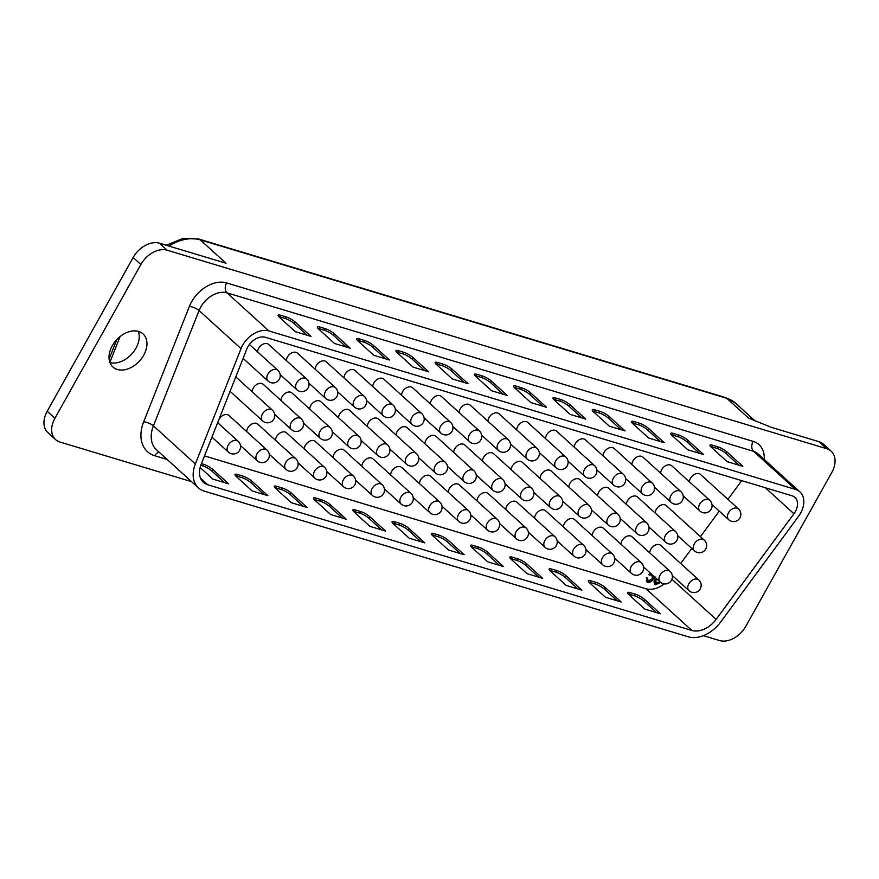 <?xml version="1.0" encoding="UTF-8"?>
<svg xmlns="http://www.w3.org/2000/svg" width="879" height="879" viewBox="0 0 879 879"><rect width="100%" height="100%" fill="white"/><g stroke="black" fill="none" stroke-linecap="round" stroke-linejoin="round"><path stroke-width="1.32" d="M704.244 540.113A7.274 5.065 132.3 0 0 702.815 539.321A7.274 5.065 132.3 0 0 694.256 543.969A7.274 5.065 132.3 0 0 694.465 550.88A7.274 7.274 0 0 0 705.705 549.045A7.274 7.274 0 0 0 704.244 540.113L666.26 505.601A7.274 5.065 132.3 0 0 656.261 509.446A7.274 5.065 132.3 0 0 655.207 513.05M675.457 531.454A7.274 5.065 132.3 0 0 674.028 530.652A7.274 5.065 132.3 0 0 665.469 535.3A7.274 5.065 132.3 0 0 665.678 542.222A7.274 7.274 0 0 0 676.918 540.387A7.274 7.274 0 0 0 675.457 531.454L637.473 496.943A7.274 5.065 132.3 0 0 627.474 500.788A7.274 5.065 132.3 0 0 626.419 504.392M646.669 522.785A7.274 5.065 132.3 0 0 645.241 521.994A7.274 5.065 132.3 0 0 636.682 526.631A7.274 5.065 132.3 0 0 636.89 533.553A7.274 7.274 0 0 0 648.131 531.718A7.274 7.274 0 0 0 646.669 522.785L608.686 488.274A7.274 5.065 132.3 0 0 598.687 492.119A7.274 5.065 132.3 0 0 597.632 495.723M617.882 514.127A7.274 5.065 132.3 0 0 616.443 513.325A7.274 5.065 132.3 0 0 607.883 517.973A7.274 5.065 132.3 0 0 608.103 524.895A7.274 7.274 0 0 0 619.343 523.06A7.274 7.274 0 0 0 617.882 514.127L579.887 479.615A7.274 5.065 132.3 0 0 569.9 483.461A7.274 5.065 132.3 0 0 568.845 487.065M589.095 505.458A7.274 5.065 132.3 0 0 587.655 504.667A7.274 5.065 132.3 0 0 579.096 509.304A7.274 5.065 132.3 0 0 579.316 516.226A7.274 7.274 0 0 0 590.545 514.391A7.274 7.274 0 0 0 589.095 505.458L551.1 470.946A7.274 5.065 132.3 0 0 541.112 474.792A7.274 5.065 132.3 0 0 540.047 478.396M560.308 496.8A7.274 5.065 132.3 0 0 558.868 495.998A7.274 5.065 132.3 0 0 550.309 500.645A7.274 5.065 132.3 0 0 550.529 507.568A7.274 7.274 0 0 0 561.758 505.733A7.274 7.274 0 0 0 560.308 496.8L522.313 462.288A7.274 5.065 132.3 0 0 512.325 466.134A7.274 5.065 132.3 0 0 511.259 469.738M531.509 488.131A7.274 5.065 132.3 0 0 530.081 487.34A7.274 5.065 132.3 0 0 521.522 491.976A7.274 5.065 132.3 0 0 521.73 498.898A7.274 7.274 0 0 0 532.971 497.064A7.274 7.274 0 0 0 531.509 488.131L493.526 453.619A7.274 5.065 132.3 0 0 483.527 457.465A7.274 5.065 132.3 0 0 482.472 461.068M502.722 479.473A7.274 5.065 132.3 0 0 501.294 478.67A7.274 5.065 132.3 0 0 492.734 483.318A7.274 5.065 132.3 0 0 492.943 490.24A7.274 7.274 0 0 0 504.183 488.405A7.274 7.274 0 0 0 502.722 479.473L464.738 444.961A7.274 5.065 132.3 0 0 454.74 448.806A7.274 5.065 132.3 0 0 453.685 452.41M473.935 470.803A7.274 5.065 132.3 0 0 472.506 470.012A7.274 5.065 132.3 0 0 463.947 474.649A7.274 5.065 132.3 0 0 464.156 481.571A7.274 7.274 0 0 0 475.396 479.736A7.274 7.274 0 0 0 473.935 470.803L435.951 436.292A7.274 5.065 132.3 0 0 425.952 440.137A7.274 5.065 132.3 0 0 424.898 443.741M445.148 462.145A7.274 5.065 132.3 0 0 443.708 461.343A7.274 5.065 132.3 0 0 435.149 465.991A7.274 5.065 132.3 0 0 435.369 472.902A7.274 7.274 0 0 0 446.609 471.078A7.274 7.274 0 0 0 445.148 462.145L407.153 427.633A7.274 5.065 132.3 0 0 397.165 431.479A7.274 5.065 132.3 0 0 396.11 435.083M416.36 453.476A7.274 5.065 132.3 0 0 414.921 452.674A7.274 5.065 132.3 0 0 406.362 457.322A7.274 5.065 132.3 0 0 406.581 464.244A7.274 7.274 0 0 0 417.811 462.409A7.274 7.274 0 0 0 416.36 453.476L378.366 418.964A7.274 5.065 132.3 0 0 368.378 422.81A7.274 5.065 132.3 0 0 367.312 426.414M387.573 444.818A7.274 5.065 132.3 0 0 386.134 444.016A7.274 5.065 132.3 0 0 377.574 448.664A7.274 5.065 132.3 0 0 377.794 455.575A7.274 7.274 0 0 0 389.023 453.751A7.274 7.274 0 0 0 387.573 444.818L349.578 410.306A7.274 5.065 132.3 0 0 339.591 414.152A7.274 5.065 132.3 0 0 338.525 417.756M358.775 436.149A7.274 5.065 132.3 0 0 357.346 435.347A7.274 5.065 132.3 0 0 348.787 439.994A7.274 5.065 132.3 0 0 348.996 446.917A7.274 7.274 0 0 0 360.236 445.082A7.274 7.274 0 0 0 358.775 436.149L320.791 401.637A7.274 5.065 132.3 0 0 310.792 405.483A7.274 5.065 132.3 0 0 309.738 409.087M329.988 427.491A7.274 5.065 132.3 0 0 328.559 426.689A7.274 5.065 132.3 0 0 320 431.336A7.274 5.065 132.3 0 0 320.209 438.247A7.274 7.274 0 0 0 331.449 436.413A7.274 7.274 0 0 0 329.988 427.491L292.004 392.979A7.274 5.065 132.3 0 0 282.005 396.825A7.274 5.065 132.3 0 0 280.95 400.428M301.2 418.822A7.274 5.065 132.3 0 0 299.772 418.019A7.274 5.065 132.3 0 0 291.213 422.667A7.274 5.065 132.3 0 0 291.421 429.589A7.274 7.274 0 0 0 302.662 427.754A7.274 7.274 0 0 0 301.2 418.822L263.217 384.31A7.274 5.065 132.3 0 0 253.218 388.155A7.274 5.065 132.3 0 0 252.163 391.759M698.794 579.964A7.274 5.065 132.3 0 0 697.366 579.162A7.274 5.065 132.3 0 0 688.806 583.81A7.274 5.065 132.3 0 0 689.015 590.721A7.274 7.274 0 0 0 700.255 588.886A7.274 7.274 0 0 0 698.794 579.964L660.81 545.441A7.274 5.065 132.3 0 0 650.812 549.287A7.274 5.065 132.3 0 0 649.757 552.902M670.007 571.295A7.274 5.065 132.3 0 0 668.578 570.493A7.274 5.065 132.3 0 0 660.019 575.141A7.274 5.065 132.3 0 0 660.228 582.063A7.274 7.274 0 0 0 671.468 580.228A7.274 7.274 0 0 0 670.007 571.295L632.023 536.783A7.274 5.065 132.3 0 0 622.024 540.629A7.274 5.065 132.3 0 0 620.97 544.233M641.22 562.637A7.274 5.065 132.3 0 0 639.78 561.835A7.274 5.065 132.3 0 0 631.221 566.483A7.274 5.065 132.3 0 0 631.441 573.394A7.274 7.274 0 0 0 642.681 571.559A7.274 7.274 0 0 0 641.22 562.637L603.236 528.114A7.274 5.065 132.3 0 0 593.237 531.96A7.274 5.065 132.3 0 0 592.182 535.575M612.432 553.968A7.274 5.065 132.3 0 0 610.993 553.166A7.274 5.065 132.3 0 0 602.434 557.813A7.274 5.065 132.3 0 0 602.653 564.736A7.274 7.274 0 0 0 613.883 562.901A7.274 7.274 0 0 0 612.432 553.968L574.437 519.456A7.274 5.065 132.3 0 0 564.45 523.302A7.274 5.065 132.3 0 0 563.395 526.906M583.645 545.31A7.274 5.065 132.3 0 0 582.206 544.508A7.274 5.065 132.3 0 0 573.646 549.155A7.274 5.065 132.3 0 0 573.866 556.066A7.274 7.274 0 0 0 585.095 554.231A7.274 7.274 0 0 0 583.645 545.31L545.65 510.787A7.274 5.065 132.3 0 0 535.663 514.633A7.274 5.065 132.3 0 0 534.597 518.247M554.847 536.64A7.274 5.065 132.3 0 0 553.418 535.838A7.274 5.065 132.3 0 0 544.859 540.486A7.274 5.065 132.3 0 0 545.068 547.408A7.274 7.274 0 0 0 556.308 545.573A7.274 7.274 0 0 0 554.847 536.64L516.863 502.129A7.274 5.065 132.3 0 0 506.864 505.974A7.274 5.065 132.3 0 0 505.81 509.578M526.06 527.982A7.274 5.065 132.3 0 0 524.631 527.18A7.274 5.065 132.3 0 0 516.072 531.828A7.274 5.065 132.3 0 0 516.281 538.739A7.274 7.274 0 0 0 527.521 536.904A7.274 7.274 0 0 0 526.06 527.982L488.076 493.46A7.274 5.065 132.3 0 0 478.077 497.305A7.274 5.065 132.3 0 0 477.022 500.909M497.272 519.313A7.274 5.065 132.3 0 0 495.844 518.511A7.274 5.065 132.3 0 0 487.285 523.159A7.274 5.065 132.3 0 0 487.493 530.081A7.274 7.274 0 0 0 498.734 528.246A7.274 7.274 0 0 0 497.272 519.313L459.288 484.801A7.274 5.065 132.3 0 0 449.29 488.647A7.274 5.065 132.3 0 0 448.235 492.251M468.485 510.655A7.274 5.065 132.3 0 0 467.046 509.853A7.274 5.065 132.3 0 0 458.486 514.501A7.274 5.065 132.3 0 0 458.706 521.412A7.274 7.274 0 0 0 469.946 519.577A7.274 7.274 0 0 0 468.485 510.655L430.49 476.132A7.274 5.065 132.3 0 0 420.503 479.978A7.274 5.065 132.3 0 0 419.448 483.582M439.698 501.986A7.274 5.065 132.3 0 0 438.258 501.184A7.274 5.065 132.3 0 0 429.699 505.832A7.274 5.065 132.3 0 0 429.919 512.754A7.274 7.274 0 0 0 441.148 510.919A7.274 7.274 0 0 0 439.698 501.986L401.703 467.474A7.274 5.065 132.3 0 0 391.715 471.32A7.274 5.065 132.3 0 0 390.65 474.924M410.911 493.328A7.274 5.065 132.3 0 0 409.471 492.526A7.274 5.065 132.3 0 0 400.912 497.173A7.274 5.065 132.3 0 0 401.132 504.085A7.274 7.274 0 0 0 412.361 502.25A7.274 7.274 0 0 0 410.911 493.328L372.916 458.805A7.274 5.065 132.3 0 0 362.928 462.651A7.274 5.065 132.3 0 0 361.862 466.255M382.112 484.659A7.274 5.065 132.3 0 0 380.684 483.857A7.274 5.065 132.3 0 0 372.125 488.504A7.274 5.065 132.3 0 0 372.333 495.426A7.274 7.274 0 0 0 383.574 493.591A7.274 7.274 0 0 0 382.112 484.659L344.128 450.147A7.274 5.065 132.3 0 0 334.13 453.993A7.274 5.065 132.3 0 0 333.075 457.596M353.325 475.989A7.274 5.065 132.3 0 0 351.897 475.198A7.274 5.065 132.3 0 0 343.337 479.835A7.274 5.065 132.3 0 0 343.546 486.757A7.274 7.274 0 0 0 354.786 484.922A7.274 7.274 0 0 0 353.325 475.989L315.341 441.478A7.274 5.065 132.3 0 0 305.343 445.323A7.274 5.065 132.3 0 0 304.288 448.927M324.538 467.331A7.274 5.065 132.3 0 0 323.109 466.529A7.274 5.065 132.3 0 0 314.55 471.177A7.274 5.065 132.3 0 0 314.759 478.099A7.274 7.274 0 0 0 325.999 476.264A7.274 7.274 0 0 0 324.538 467.331L286.554 432.82A7.274 5.065 132.3 0 0 276.555 436.665A7.274 5.065 132.3 0 0 275.501 440.269M295.751 458.662A7.274 5.065 132.3 0 0 294.311 457.871A7.274 5.065 132.3 0 0 285.752 462.508A7.274 5.065 132.3 0 0 285.972 469.43A7.274 7.274 0 0 0 297.212 467.595A7.274 7.274 0 0 0 295.751 458.662L257.756 424.15A7.274 5.065 132.3 0 0 247.768 427.996A7.274 5.065 132.3 0 0 246.713 431.6M266.963 450.004A7.274 5.065 132.3 0 0 265.524 449.202A7.274 5.065 132.3 0 0 256.965 453.85A7.274 5.065 132.3 0 0 257.184 460.772A7.274 7.274 0 0 0 268.414 458.937A7.274 7.274 0 0 0 266.963 450.004L228.969 415.492A7.274 5.065 132.3 0 0 218.981 419.338A7.274 5.065 132.3 0 0 218.97 419.338M738.492 508.941A7.274 5.065 132.3 0 0 737.052 508.139A7.274 5.065 132.3 0 0 728.493 512.787A7.274 5.065 132.3 0 0 728.713 519.698A7.274 7.274 0 0 0 739.942 517.874A7.274 7.274 0 0 0 738.492 508.941L700.497 474.429A7.274 5.065 132.3 0 0 690.509 478.275A7.274 5.065 132.3 0 0 689.444 481.879M709.705 500.272A7.274 5.065 132.3 0 0 708.265 499.47A7.274 5.065 132.3 0 0 699.706 504.117A7.274 5.065 132.3 0 0 699.926 511.04A7.274 7.274 0 0 0 711.155 509.205A7.274 7.274 0 0 0 709.705 500.272L671.71 465.76A7.274 5.065 132.3 0 0 661.722 469.606A7.274 5.065 132.3 0 0 660.656 473.21M680.906 491.614A7.274 5.065 132.3 0 0 679.478 490.812A7.274 5.065 132.3 0 0 670.919 495.459A7.274 5.065 132.3 0 0 671.127 502.37A7.274 7.274 0 0 0 682.368 500.547A7.274 7.274 0 0 0 680.906 491.614L642.923 457.102A7.274 5.065 132.3 0 0 632.924 460.948A7.274 5.065 132.3 0 0 631.869 464.551M652.119 482.945A7.274 5.065 132.3 0 0 650.691 482.142A7.274 5.065 132.3 0 0 642.131 486.79A7.274 5.065 132.3 0 0 642.34 493.712A7.274 7.274 0 0 0 653.58 491.877A7.274 7.274 0 0 0 652.119 482.945L614.135 448.433A7.274 5.065 132.3 0 0 604.137 452.278A7.274 5.065 132.3 0 0 603.082 455.882M623.332 474.286A7.274 5.065 132.3 0 0 621.903 473.484A7.274 5.065 132.3 0 0 613.344 478.132A7.274 5.065 132.3 0 0 613.553 485.043A7.274 7.274 0 0 0 624.793 483.208A7.274 7.274 0 0 0 623.332 474.286L585.348 439.775A7.274 5.065 132.3 0 0 575.349 443.62A7.274 5.065 132.3 0 0 574.295 447.224M594.545 465.617A7.274 5.065 132.3 0 0 593.105 464.815A7.274 5.065 132.3 0 0 584.546 469.463A7.274 5.065 132.3 0 0 584.766 476.385A7.274 7.274 0 0 0 596.006 474.55A7.274 7.274 0 0 0 594.545 465.617L556.55 431.106A7.274 5.065 132.3 0 0 546.562 434.951A7.274 5.065 132.3 0 0 545.507 438.555M565.757 456.959A7.274 5.065 132.3 0 0 564.318 456.157A7.274 5.065 132.3 0 0 555.759 460.805A7.274 5.065 132.3 0 0 555.978 467.716A7.274 7.274 0 0 0 567.208 465.881A7.274 7.274 0 0 0 565.757 456.959L527.763 422.447A7.274 5.065 132.3 0 0 517.775 426.293A7.274 5.065 132.3 0 0 516.709 429.897M536.97 448.29A7.274 5.065 132.3 0 0 535.531 447.488A7.274 5.065 132.3 0 0 526.971 452.136A7.274 5.065 132.3 0 0 527.191 459.058A7.274 7.274 0 0 0 538.42 457.223A7.274 7.274 0 0 0 536.97 448.29L498.975 413.778A7.274 5.065 132.3 0 0 488.988 417.624A7.274 5.065 132.3 0 0 487.922 421.228M508.172 439.632A7.274 5.065 132.3 0 0 506.743 438.83A7.274 5.065 132.3 0 0 498.184 443.477A7.274 5.065 132.3 0 0 498.393 450.389A7.274 7.274 0 0 0 509.633 448.554A7.274 7.274 0 0 0 508.172 439.632L470.188 405.12A7.274 5.065 132.3 0 0 460.189 408.966A7.274 5.065 132.3 0 0 459.135 412.57M479.385 430.963A7.274 5.065 132.3 0 0 477.956 430.161A7.274 5.065 132.3 0 0 469.397 434.808A7.274 5.065 132.3 0 0 469.606 441.73A7.274 7.274 0 0 0 480.846 439.896A7.274 7.274 0 0 0 479.385 430.963L441.401 396.451A7.274 5.065 132.3 0 0 431.402 400.297A7.274 5.065 132.3 0 0 430.347 403.9M450.597 422.305A7.274 5.065 132.3 0 0 449.169 421.502A7.274 5.065 132.3 0 0 440.61 426.15A7.274 5.065 132.3 0 0 440.818 433.061A7.274 7.274 0 0 0 452.059 431.226A7.274 7.274 0 0 0 450.597 422.305L412.614 387.782A7.274 5.065 132.3 0 0 402.615 391.638A7.274 5.065 132.3 0 0 401.56 395.242M421.81 413.635A7.274 5.065 132.3 0 0 420.371 412.833A7.274 5.065 132.3 0 0 411.811 417.481A7.274 5.065 132.3 0 0 412.031 424.403A7.274 7.274 0 0 0 423.271 422.568A7.274 7.274 0 0 0 421.81 413.635L383.815 379.124A7.274 5.065 132.3 0 0 373.828 382.969A7.274 5.065 132.3 0 0 372.773 386.573M393.023 404.977A7.274 5.065 132.3 0 0 391.584 404.175A7.274 5.065 132.3 0 0 383.024 408.823A7.274 5.065 132.3 0 0 383.244 415.734A7.274 7.274 0 0 0 394.473 413.899A7.274 7.274 0 0 0 393.023 404.977L355.028 370.455A7.274 5.065 132.3 0 0 345.04 374.3A7.274 5.065 132.3 0 0 343.975 377.915M364.236 396.308A7.274 5.065 132.3 0 0 362.796 395.506A7.274 5.065 132.3 0 0 354.237 400.154A7.274 5.065 132.3 0 0 354.446 407.076A7.274 7.274 0 0 0 365.686 405.241A7.274 7.274 0 0 0 364.236 396.308L326.241 361.796A7.274 5.065 132.3 0 0 316.253 365.642A7.274 5.065 132.3 0 0 315.187 369.246M335.437 387.65A7.274 5.065 132.3 0 0 334.009 386.848A7.274 5.065 132.3 0 0 325.45 391.496A7.274 5.065 132.3 0 0 325.659 398.407A7.274 7.274 0 0 0 336.899 396.572A7.274 7.274 0 0 0 335.437 387.65L297.454 353.127A7.274 5.065 132.3 0 0 287.455 356.973A7.274 5.065 132.3 0 0 286.4 360.588M306.65 378.981A7.274 5.065 132.3 0 0 305.222 378.179A7.274 5.065 132.3 0 0 296.662 382.826A7.274 5.065 132.3 0 0 296.871 389.749A7.274 7.274 0 0 0 308.111 387.914A7.274 7.274 0 0 0 306.65 378.981L268.666 344.469A7.274 5.065 132.3 0 0 258.668 348.315A7.274 5.065 132.3 0 0 257.613 351.919M265.425 337.305A14.91 10.394 132.3 0 0 247.867 346.842A14.91 10.394 132.3 0 0 246.79 349.095L201.126 464.42A22.371 15.602 132.3 0 0 203.39 482.329A22.371 15.602 132.3 0 0 207.807 484.79L691.861 630.463A22.371 15.602 132.3 0 0 716.11 619.398L793.946 513.754A14.91 10.394 132.3 0 0 794.891 497.404A14.91 10.394 132.3 0 0 791.957 495.767L265.425 337.305M242.626 345.271A22.371 15.602 132.3 0 0 241.022 348.644L195.358 463.969A29.831 20.799 132.3 0 0 198.379 487.845A29.831 20.799 132.3 0 0 204.258 491.13L688.323 636.803A29.831 20.799 132.3 0 0 720.659 622.046L798.484 516.402A22.371 15.602 132.3 0 0 799.912 491.888A22.371 15.602 132.3 0 0 795.495 489.427L268.963 330.965A22.371 15.602 132.3 0 0 242.626 345.271M109.952 362.566A22.371 15.602 132.3 0 0 135.97 348.183A22.371 15.602 132.3 0 0 138.311 331.361M112.281 345.744A22.371 15.602 132.3 0 0 112.941 367.026A22.371 15.602 132.3 0 0 143.695 355.193A22.371 15.602 132.3 0 0 143.035 333.91A22.371 15.602 132.3 0 0 112.281 345.744M654.339 576.701L653.569 578.876C651.888 581.557 649.878 582.656 647.526 582.195L646.603 581.689M653.943 576.349L653.174 578.525C651.493 581.195 649.482 582.305 647.131 581.832L646.351 577.734L647.274 578.008L648.295 580.931L652.679 578.558L651.735 575.053L649.109 575.009L650.482 573.207M647.416 580.349L648.295 580.931M652.394 575.36L648.713 574.646M680.676 563.494L691.773 548.43M700.442 536.662L719.264 511.117M727.933 499.349L741.711 480.648M204.499 455.904L645.966 588.754A22.371 15.602 132.3 0 0 664.194 583.887M218.102 421.535A7.274 5.065 132.3 0 0 217.915 422.942M660.612 582.392L655.613 584.634L654.734 584.139M660.206 582.041L655.613 584.634C653.482 583.019 653.558 580.492 655.833 577.042M605.334 587.59L621.167 601.972L605.466 597.248L589.633 582.865A7.461 1.692 -150.8 0 1 588.359 580.799A7.461 1.692 -150.8 0 1 590.908 580.843L596.149 582.425A7.461 1.692 -150.8 0 1 605.334 587.59L604.455 589.183L617.234 600.786M526.818 563.966L542.651 578.349L526.95 573.624L511.117 559.242A7.461 1.692 -150.8 0 1 509.842 557.176A7.461 1.692 -150.8 0 1 512.402 557.22L517.632 558.791A7.461 1.692 -150.8 0 1 526.818 563.966L525.939 565.549L538.717 577.162M448.312 540.332L464.134 554.715L448.433 549.99L432.6 535.608A7.461 1.692 -150.8 0 1 431.325 533.542A7.461 1.692 -150.8 0 1 433.885 533.586L439.115 535.168A7.461 1.692 -150.8 0 1 448.312 540.332L447.422 541.925L460.2 553.528M369.795 516.709L385.617 531.092L369.916 526.367L354.083 511.985A7.461 1.692 -150.8 0 1 352.809 509.919A7.461 1.692 -150.8 0 1 355.369 509.963L360.599 511.534A7.461 1.692 -150.8 0 1 369.795 516.709L368.905 518.291L381.684 529.905M291.279 493.075L307.101 507.458L291.399 502.733L275.577 488.35A7.461 1.692 -150.8 0 1 274.292 486.285A7.461 1.692 -150.8 0 1 276.852 486.329L282.082 487.911A7.461 1.692 -150.8 0 1 291.279 493.075L290.389 494.668L303.167 506.271M201.434 463.64L203.565 464.277A7.461 1.692 -150.8 0 1 212.762 469.452L228.584 483.835L212.883 479.11L200.126 467.507M252.02 481.263L267.842 495.646L252.141 490.921L236.319 476.539A7.461 1.692 -150.8 0 1 235.034 474.473A7.461 1.692 -150.8 0 1 237.594 474.517L242.824 476.099A7.461 1.692 -150.8 0 1 252.02 481.263L251.13 482.846L263.909 494.459M330.537 504.898L346.359 519.269L330.658 514.545L314.825 500.162A7.461 1.692 -150.8 0 1 313.55 498.107A7.461 1.692 -150.8 0 1 316.11 498.151L321.34 499.722A7.461 1.692 -150.8 0 1 330.537 504.898L329.647 506.48L342.425 518.094M409.054 528.521L424.876 542.903L409.174 538.179L393.342 523.796A7.461 1.692 -150.8 0 1 392.067 521.73A7.461 1.692 -150.8 0 1 394.627 521.774L399.857 523.346A7.461 1.692 -150.8 0 1 409.054 528.521L408.164 530.103L420.942 541.717M487.559 552.155L503.392 566.526L487.691 561.802L471.858 547.419A7.461 1.692 -150.8 0 1 470.584 545.365A7.461 1.692 -150.8 0 1 473.144 545.409L478.374 546.98A7.461 1.692 -150.8 0 1 487.559 552.155L486.68 553.737L499.459 565.351M566.076 575.778L581.909 590.161L566.208 585.436L550.375 571.053A7.461 1.692 -150.8 0 1 549.1 568.988A7.461 1.692 -150.8 0 1 551.649 569.032L556.89 570.603A7.461 1.692 -150.8 0 1 566.076 575.778L565.197 577.36L577.975 588.974M644.593 599.412L660.426 613.784L644.725 609.059L628.892 594.676A7.461 1.692 -150.8 0 1 627.617 592.622A7.461 1.692 -150.8 0 1 630.166 592.666L635.407 594.237A7.461 1.692 -150.8 0 1 644.593 599.412L643.714 600.994L656.492 612.608M703.354 635.66L719.527 640.527A22.371 15.602 132.3 0 0 745.853 626.233L831.798 472.452A22.371 15.602 132.3 0 0 831.138 451.169L823.425 444.159A22.371 15.602 132.3 0 0 819.008 441.697L771.388 427.359L748.556 418.085L726.79 398.319A7.461 5.076 -73.3 0 0 725.395 397.517L735.613 403.241A44.741 31.194 132.3 0 0 726.79 398.319L200.258 239.857L225.98 263.228L159.473 243.219A22.371 15.602 132.3 0 0 133.147 257.514L47.202 411.284A22.371 15.602 132.3 0 0 47.862 432.567L55.575 439.577A22.371 15.602 132.3 0 0 59.992 442.049L191.545 481.637M831.138 451.169A22.371 15.602 132.3 0 0 826.721 448.708L167.197 250.229A22.371 15.602 132.3 0 0 140.86 264.524L54.916 418.294A22.371 15.602 132.3 0 0 55.575 439.577M334.416 333.833A7.461 1.692 29.2 0 0 325.219 328.658L319.989 327.087A7.461 1.692 29.2 0 0 317.44 327.043A7.461 1.692 29.2 0 0 318.714 329.109L334.536 343.491L350.238 348.216L334.416 333.833L333.526 335.415A7.461 1.692 29.2 0 0 324.34 330.251L319.099 328.669A7.461 1.692 29.2 0 0 318.011 328.405M295.157 322.022A7.461 1.692 29.2 0 0 285.961 316.847L280.731 315.275A7.461 1.692 29.2 0 0 278.182 315.231A7.461 1.692 29.2 0 0 279.456 317.297L295.278 331.68L310.979 336.404L295.157 322.022L294.267 323.604A7.461 1.692 29.2 0 0 285.082 318.44L279.841 316.858A7.461 1.692 29.2 0 0 278.753 316.594M389.496 360.027L373.674 345.645A7.461 1.692 29.2 0 0 364.477 340.481L359.247 338.898A7.461 1.692 29.2 0 0 356.698 338.854A7.461 1.692 29.2 0 0 357.973 340.92L373.795 355.303L389.496 360.027M428.754 371.839L412.932 357.467A7.461 1.692 29.2 0 0 403.736 352.292L398.506 350.721A7.461 1.692 29.2 0 0 395.946 350.677A7.461 1.692 29.2 0 0 397.231 352.732L413.053 367.114L428.754 371.839M468.013 383.662L452.191 369.279A7.461 1.692 29.2 0 0 442.994 364.104L437.764 362.533A7.461 1.692 29.2 0 0 435.204 362.489A7.461 1.692 29.2 0 0 436.489 364.554L452.311 378.937L468.013 383.662M507.271 395.473L491.449 381.09A7.461 1.692 29.2 0 0 482.252 375.915L477.022 374.344A7.461 1.692 29.2 0 0 474.462 374.3A7.461 1.692 29.2 0 0 475.737 376.366L491.57 390.748L507.271 395.473M546.529 407.285L530.707 392.902A7.461 1.692 29.2 0 0 521.511 387.738L516.281 386.156A7.461 1.692 29.2 0 0 513.721 386.112A7.461 1.692 29.2 0 0 514.995 388.177L530.828 402.56L546.529 407.285M585.788 419.096L569.966 404.725A7.461 1.692 29.2 0 0 560.769 399.549L555.539 397.978A7.461 1.692 29.2 0 0 552.979 397.934A7.461 1.692 29.2 0 0 554.253 399.989L570.086 414.372L585.788 419.096M625.046 430.919L609.224 416.536A7.461 1.692 29.2 0 0 600.027 411.361L594.797 409.79A7.461 1.692 29.2 0 0 592.237 409.746A7.461 1.692 29.2 0 0 593.512 411.811L609.345 426.194L625.046 430.919M664.304 442.73L648.471 428.348A7.461 1.692 29.2 0 0 639.286 423.173L634.056 421.601A7.461 1.692 29.2 0 0 631.496 421.557A7.461 1.692 29.2 0 0 632.77 423.623L648.603 438.006L664.304 442.73M703.563 454.542L687.73 440.159A7.461 1.692 29.2 0 0 678.544 434.995L673.314 433.413A7.461 1.692 29.2 0 0 670.754 433.369A7.461 1.692 29.2 0 0 672.028 435.435L687.861 449.817L703.563 454.542M742.821 466.353L726.988 451.971A7.461 1.692 29.2 0 0 717.802 446.807L712.561 445.235A7.461 1.692 29.2 0 0 710.012 445.192A7.461 1.692 29.2 0 0 711.287 447.246L727.12 461.629L742.821 466.353M307.046 335.218L294.267 323.604M200.797 465.299L202.686 465.87A7.461 1.692 -150.8 0 1 211.872 471.034L224.65 482.648M235.616 475.836A7.461 1.692 -150.8 0 1 236.704 476.099L241.945 477.682A7.461 1.692 -150.8 0 1 251.13 482.846M274.874 487.658A7.461 1.692 -150.8 0 1 275.962 487.922L281.203 489.493A7.461 1.692 -150.8 0 1 290.389 494.668M314.133 499.47A7.461 1.692 -150.8 0 1 315.22 499.733L320.45 501.305A7.461 1.692 -150.8 0 1 329.647 506.48M353.391 511.281A7.461 1.692 -150.8 0 1 354.479 511.545L359.709 513.127A7.461 1.692 -150.8 0 1 368.905 518.291M392.649 523.093A7.461 1.692 -150.8 0 1 393.737 523.357L398.967 524.939A7.461 1.692 -150.8 0 1 408.164 530.103M431.908 534.915A7.461 1.692 -150.8 0 1 432.995 535.179L438.225 536.75A7.461 1.692 -150.8 0 1 447.422 541.925M471.166 546.727A7.461 1.692 -150.8 0 1 472.254 546.991L477.484 548.562A7.461 1.692 -150.8 0 1 486.68 553.737M510.424 558.539A7.461 1.692 -150.8 0 1 511.512 558.802L516.742 560.384A7.461 1.692 -150.8 0 1 525.939 565.549M549.683 570.35A7.461 1.692 -150.8 0 1 550.77 570.614L556 572.196A7.461 1.692 -150.8 0 1 565.197 577.36M588.941 582.173A7.461 1.692 -150.8 0 1 590.029 582.436L595.259 584.008A7.461 1.692 -150.8 0 1 604.455 589.183M628.199 593.984A7.461 1.692 -150.8 0 1 629.287 594.248L634.517 595.819A7.461 1.692 -150.8 0 1 643.714 600.994M346.304 347.029L333.526 335.415M385.562 358.841L372.784 347.238A7.461 1.692 29.2 0 0 363.598 342.063L358.357 340.492A7.461 1.692 29.2 0 0 357.27 340.228M424.821 370.663L412.042 359.05A7.461 1.692 29.2 0 0 402.857 353.874L397.616 352.303A7.461 1.692 29.2 0 0 396.528 352.039M464.079 382.475L451.301 370.861A7.461 1.692 29.2 0 0 442.115 365.686L436.874 364.115A7.461 1.692 29.2 0 0 435.786 363.851M503.337 394.286L490.559 382.673A7.461 1.692 29.2 0 0 481.362 377.509L476.132 375.926A7.461 1.692 29.2 0 0 475.045 375.663M542.596 406.098L529.817 394.495A7.461 1.692 29.2 0 0 520.621 389.32L515.391 387.749A7.461 1.692 29.2 0 0 514.303 387.485M581.854 417.921L569.076 406.307A7.461 1.692 29.2 0 0 559.879 401.132L554.649 399.56A7.461 1.692 29.2 0 0 553.561 399.297M621.112 429.732L608.334 418.118A7.461 1.692 29.2 0 0 599.137 412.943L593.907 411.372A7.461 1.692 29.2 0 0 592.82 411.108M660.371 441.544L647.592 429.93A7.461 1.692 29.2 0 0 638.396 424.766L633.166 423.184A7.461 1.692 29.2 0 0 632.078 422.92M699.629 453.355L686.851 441.752A7.461 1.692 29.2 0 0 677.654 436.577L672.424 435.006A7.461 1.692 29.2 0 0 671.336 434.742M738.887 465.178L726.109 453.564A7.461 1.692 29.2 0 0 716.912 448.389L711.682 446.818A7.461 1.692 29.2 0 0 710.595 446.554M647.131 581.832L646.406 581.491M646.878 577.646L647.9 580.569M652.218 575.163L651.339 574.69M655.218 584.271L654.569 583.964M655.789 578.03L655.602 582.843M656.184 578.393L655.789 583.041L659.887 581.744M799.912 491.888L757.962 453.773A22.371 15.602 132.3 0 0 753.556 451.312L227.024 292.861A7.461 5.076 106.7 0 1 226.606 282.917L753.138 441.379A29.831 20.799 -47.7 0 1 764.192 459.431M268.963 330.965L227.024 292.861A22.371 15.602 132.3 0 0 200.687 307.156A22.371 15.602 132.3 0 0 199.072 310.529L153.407 425.854A29.831 20.799 132.3 0 0 156.429 449.74L198.379 487.845M167.153 459.486L154.814 455.772A37.292 25.996 -47.7 0 1 143.684 421.81L189.348 306.485A29.831 20.799 -47.7 0 1 191.49 301.98A29.831 20.799 -47.7 0 1 226.606 282.917M262.634 420.92A7.274 7.274 0 0 0 273.874 419.085A7.274 7.274 0 0 0 272.413 410.163A7.274 5.065 132.3 0 0 270.974 409.361A7.274 5.065 132.3 0 0 262.414 414.009A7.274 5.065 132.3 0 0 262.634 420.92L230.067 391.331M228.397 452.103A7.274 7.274 0 0 0 239.626 450.268A7.274 7.274 0 0 0 238.176 441.335A7.274 5.065 132.3 0 0 236.737 440.544A7.274 5.065 132.3 0 0 228.177 445.181A7.274 5.065 132.3 0 0 228.397 452.103L211.927 437.138M268.084 381.079A7.274 7.274 0 0 0 279.324 379.245A7.274 7.274 0 0 0 277.863 370.323A7.274 5.065 132.3 0 0 276.424 369.521A7.274 5.065 132.3 0 0 267.875 374.168A7.274 5.065 132.3 0 0 268.084 381.079L243.109 358.39M241.022 348.644L199.072 310.529A7.461 2.538 21.6 0 0 189.348 306.485M207.807 484.79L200.522 478.165M691.861 630.463L645.966 588.754M826.721 448.708L819.008 441.697M167.197 250.229L159.473 243.219M140.86 264.524L133.147 257.514M54.916 418.294L47.202 411.284M795.495 489.427L753.556 451.312A7.461 5.076 -73.3 0 1 753.138 441.379M195.358 463.969L153.407 425.854A7.461 2.538 21.6 0 0 143.684 421.81M793.946 513.754L765.323 487.757M716.11 619.398L671.919 579.25M725.395 397.517L198.863 239.055A7.461 5.076 -73.3 0 1 200.258 239.857A44.741 31.194 132.3 0 0 168.867 246.043M748.556 418.085A44.741 31.194 -47.7 0 1 754.017 420.503M120.071 336.558L109.864 362.346M159.099 452.158A7.461 5.076 -73.3 0 0 154.814 455.772M279.841 316.858L280.731 315.275M285.082 318.44L285.961 316.847M202.686 465.87L203.565 464.277M211.872 471.034L212.762 469.452M236.704 476.099L237.594 474.517M241.945 477.682L242.824 476.099M275.962 487.922L276.852 486.329M281.203 489.493L282.082 487.911M315.22 499.733L316.11 498.151M320.45 501.305L321.34 499.722M354.479 511.545L355.369 509.963M359.709 513.127L360.599 511.534M393.737 523.357L394.627 521.774M398.967 524.939L399.857 523.346M432.995 535.179L433.885 533.586M438.225 536.75L439.115 535.168M472.254 546.991L473.144 545.409M477.484 548.562L478.374 546.98M511.512 558.802L512.402 557.22M516.742 560.384L517.632 558.791M550.77 570.614L551.649 569.032M556 572.196L556.89 570.603M590.029 582.436L590.908 580.843M595.259 584.008L596.149 582.425M629.287 594.248L630.166 592.666M634.517 595.819L635.407 594.237M319.099 328.669L319.989 327.087M324.34 330.251L325.219 328.658M372.784 347.238L373.674 345.645M363.598 342.063L364.477 340.481M358.357 340.492L359.247 338.898M412.042 359.05L412.932 357.467M402.857 353.874L403.736 352.292M397.616 352.303L398.506 350.721M451.301 370.861L452.191 369.279M442.115 365.686L442.994 364.104M436.874 364.115L437.764 362.533M490.559 382.673L491.449 381.09M481.362 377.509L482.252 375.915M476.132 375.926L477.022 374.344M529.817 394.495L530.707 392.902M520.621 389.32L521.511 387.738M515.391 387.749L516.281 386.156M569.076 406.307L569.966 404.725M559.879 401.132L560.769 399.549M554.649 399.56L555.539 397.978M608.334 418.118L609.224 416.536M599.137 412.943L600.027 411.361M593.907 411.372L594.797 409.79M647.592 429.93L648.471 428.348M638.396 424.766L639.286 423.173M633.166 423.184L634.056 421.601M686.851 441.752L687.73 440.159M677.654 436.577L678.544 434.995M672.424 435.006L673.314 433.413M726.109 453.564L726.988 451.971M716.912 448.389L717.802 446.807M711.682 446.818L712.561 445.235M272.413 410.163L235.792 376.882M238.176 441.335L217.651 422.689M277.863 370.323L249.416 344.469M735.613 403.241L755.171 421.019M166.252 245.252L182.81 238.473L198.863 239.055M116.808 339.591L109.117 359.006M296.871 389.749L280.159 374.553M325.659 398.407L308.947 383.222M354.446 407.076L337.734 391.88M383.244 415.734L366.521 400.549M412.031 424.403L395.308 409.207M440.818 433.061L424.096 417.877M469.606 441.73L452.894 426.535M498.393 450.389L481.681 435.204M527.191 459.058L510.468 443.862M555.978 467.716L539.256 452.531M584.766 476.385L568.043 461.189M613.553 485.043L596.83 469.858M642.34 493.712L625.628 478.517M671.127 502.37L654.415 487.186M699.926 511.04L683.203 495.844M728.713 519.698L711.99 504.513M257.184 460.772L240.461 445.576M285.972 469.43L269.249 454.245M314.759 478.099L298.036 462.903M343.546 486.757L326.834 471.573M372.333 495.426L355.621 480.231M401.132 504.085L384.409 488.9M429.919 512.754L413.196 497.558M458.706 521.412L441.983 506.227M487.493 530.081L470.77 514.885M516.281 538.739L499.569 523.554M545.068 547.408L528.356 532.213M573.866 556.066L557.143 540.882M602.653 564.736L585.93 549.54M631.441 573.394L614.718 558.209M660.228 582.063L643.505 566.867M689.015 590.721L672.303 575.536M291.421 429.589L274.698 414.394M320.209 438.247L303.497 423.063M348.996 446.917L332.284 431.721M377.794 455.575L361.071 440.39M406.581 464.244L389.858 449.048M435.369 472.902L418.646 457.717M464.156 481.571L447.433 466.386M492.943 490.24L476.231 475.045M521.73 498.898L505.018 483.714M550.529 507.568L533.806 492.372M579.316 516.226L562.593 501.041M608.103 524.895L591.38 509.699M636.89 533.553L620.167 518.368M665.678 542.222L648.966 527.026M694.465 550.88L677.753 535.696"/></g></svg>
